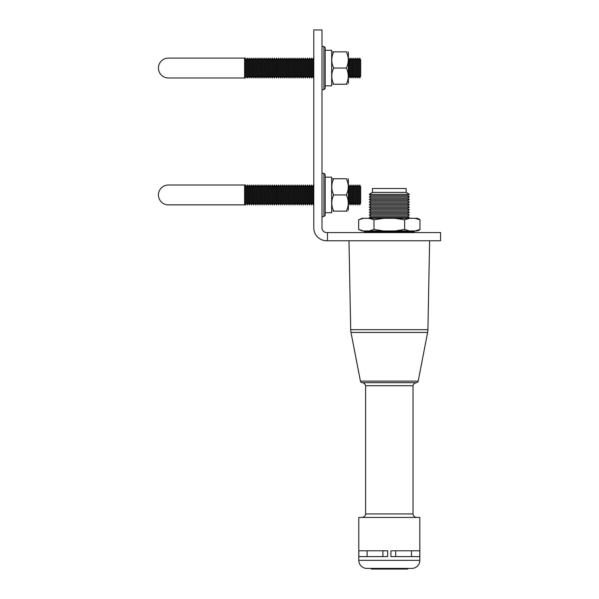 <?xml version="1.0" encoding="UTF-8"?>
<svg xmlns="http://www.w3.org/2000/svg" width="599" height="599" viewBox="0 0 599 599"><rect width="100%" height="100%" fill="white"/><g stroke="black" fill="none" stroke-linecap="round" stroke-linejoin="round"><path stroke-width="0.9" d="M406.174 192.376L406.174 188.505L372.436 188.505L372.436 192.376L369.306 194.308L409.304 194.308L406.174 192.376L372.436 192.376M409.304 194.308L407.694 195.603L370.923 195.603L369.306 194.308M370.923 195.603L369.306 196.891L409.304 196.891L407.694 195.603M409.304 196.891L407.694 198.179L370.923 198.179L369.306 196.891M370.923 198.179L369.306 199.474L409.304 199.474L407.694 198.179M409.304 199.474L407.694 200.762L370.923 200.762L369.306 199.474M370.923 200.762L369.306 202.05L409.304 202.05L407.694 200.762M409.304 202.05L407.694 203.346L370.923 203.346L369.306 202.05M370.923 203.346L369.306 204.633L409.304 204.633L407.694 203.346M409.304 204.633L407.694 205.921L370.923 205.921L369.306 204.633M370.923 205.921L369.306 207.217L409.304 207.217L407.694 205.921M409.304 207.217L407.694 208.504L370.923 208.504L369.306 207.217M370.923 208.504L369.306 209.792L409.304 209.792L407.694 208.504M409.304 209.792L407.694 211.088L370.923 211.088L369.306 209.792M370.923 211.088L369.306 212.375L409.304 212.375L407.694 211.088M409.304 212.375L407.694 213.663L370.923 213.663L369.306 212.375M370.923 213.663L369.306 214.959L409.304 214.959L407.694 213.663M409.304 214.959L407.694 216.246L370.923 216.246L369.306 214.959M370.923 216.246L369.306 217.534L409.304 217.534L407.694 216.246M358.651 229.469L362.163 230.952L363.488 230.952L358.651 229.469L358.651 219.796L363.488 218.313L369.141 218.313L373.978 219.796L383.652 218.313L394.966 218.313L404.632 219.796L409.469 218.313L408.338 218.313L409.304 217.534M416.447 218.313A5.047 5.047 0 0 1 419.959 219.796L415.122 218.313L416.447 218.313L369.141 218.313L370.272 218.313L369.306 217.534M419.959 229.469A5.047 5.047 0 0 1 416.447 230.952L415.122 230.952L419.959 229.469L419.959 219.796M413.789 232.569A0.644 0.644 0 0 0 414.433 231.925L414.433 231.603A0.644 0.644 0 0 0 413.789 230.952M414.433 231.603L364.177 231.603A0.644 0.644 0 0 1 364.821 230.952M364.821 232.569A0.644 0.644 0 0 1 364.177 231.925L414.433 231.925M373.978 229.469L369.141 230.952L383.652 230.952L373.978 229.469L373.978 219.796M363.488 230.952L369.141 230.952M383.652 230.952L409.469 230.952L404.632 229.469L394.966 230.952M404.632 219.796L404.632 229.469M409.469 230.952L415.122 230.952M383.652 218.313L369.141 218.313M409.469 218.313L394.966 218.313M363.488 218.313L362.163 218.313L363.488 218.313M407.649 569.05L371.253 569.05L371.253 568.406M413.018 385.704L365.6 385.704L365.6 513.942L413.018 513.942L413.018 385.704A3.976 3.976 0 0 1 416.29 382.694L362.32 382.694A3.976 3.976 0 0 1 365.6 385.704M416.29 382.694A1.932 1.932 0 0 0 418.192 381.121L360.426 381.121A1.932 1.932 0 0 0 362.32 382.694M418.192 381.121L427.619 332.445L350.992 332.445L360.426 381.121M427.619 332.445A16.128 16.128 0 0 0 427.911 329.69L350.7 329.69A16.128 16.128 0 0 0 350.992 332.445M427.911 329.69L429.625 240.761M350.7 329.69L348.985 240.761M358.794 560.342A8.064 8.064 0 0 0 366.858 568.406L411.76 568.406A8.064 8.064 0 0 0 419.824 560.342L358.794 560.342L358.794 517.439L419.824 517.439L419.824 560.342M419.779 556.598L419.779 550.795L390.922 550.795L390.922 556.598L419.779 556.598M387.695 556.598L358.831 556.598L358.831 550.795L387.695 550.795L387.695 556.598M416.799 517.439A3.796 3.796 0 0 1 413.018 513.942M361.811 517.439A3.796 3.796 0 0 0 365.6 513.942M377.625 569.05L377.625 568.406L374.225 568.406L374.225 569.05M407.649 568.406L407.702 569.05M367.112 556.598L367.112 550.795M382.918 556.598L382.918 550.795M411.498 556.598L411.498 550.795M395.692 556.598L395.692 550.795M374.517 569.05L374.517 568.406M313.794 227.86A12.901 12.901 0 0 0 326.695 240.761L440.565 240.761L440.565 232.569L326.695 232.569A4.71 4.71 0 0 1 321.985 227.86L321.985 29.95L313.794 29.95L313.794 227.86M327.458 240.761L327.458 232.569M158.435 194.945A9.936 9.936 0 0 1 168.371 185.009L244.572 185.009L244.572 204.88L168.371 204.88A9.936 9.936 0 0 1 158.435 194.945M348.371 210.234L348.371 179.655L347.959 178.749M333.673 178.749L346.364 178.749C348.888 178.749 348.888 178.749 346.364 178.749C348.888 184.155 348.888 189.554 346.364 194.945C348.888 200.351 348.888 205.749 346.364 211.133C348.888 211.133 348.888 211.133 346.364 211.133L333.673 211.133C331.15 205.727 331.15 200.328 333.673 194.945C331.15 189.539 331.15 184.14 333.673 178.749C331.15 178.749 331.15 178.749 333.673 178.749L332.849 178.749M347.18 211.133L346.364 211.133M349.082 202.941L349.082 186.94L350.048 185.009L350.048 204.88L349.082 202.941L348.371 204.364L349.082 202.941L350.048 204.88L351.014 202.941L351.014 186.94L351.987 185.009L351.987 204.88L351.014 202.941L350.048 204.88M352.953 202.941L352.953 186.94L353.919 185.009L353.919 204.88L352.953 202.941L351.987 204.88L351.014 202.941M354.885 202.941L354.885 186.94L355.858 185.009L355.858 204.88L354.885 202.941L353.919 204.88L354.885 202.941L355.858 204.88L356.824 202.941L356.824 186.94L357.79 185.009L357.79 204.88L356.824 202.941M358.756 202.941L358.756 186.94L357.79 185.009L358.756 186.94L359.729 185.009L359.729 204.88L358.756 202.941L357.79 204.88L358.756 202.941M360.695 202.941L359.729 204.88L360.695 202.941L360.695 186.94L359.729 185.009L360.695 186.94M333.673 211.133C331.15 211.133 331.15 211.133 333.673 211.133L333.081 211.133M325.212 212.72L331.666 212.72L331.666 177.169L325.212 177.169M325.212 194.945L325.212 215.266L323.924 216.553L323.924 173.328L321.985 173.328L323.924 173.328L325.212 174.623L325.212 194.945M245.538 204.88L244.572 204.88L245.538 204.88L246.503 202.941L245.538 204.88L245.538 185.009L244.572 185.009L245.538 185.009L246.503 186.94L247.477 185.009L247.477 204.88L246.503 202.941L246.503 186.94L245.538 185.009M251.34 204.88L252.314 202.941L253.28 204.88L253.28 185.009L252.314 186.94L252.314 202.941L251.34 204.88L250.375 202.941L251.34 204.88L251.34 185.009L250.375 186.94L250.375 202.941L249.409 204.88L248.443 202.941L248.443 186.94L249.409 185.009L249.409 204.88L248.443 202.941L247.477 204.88L246.503 202.941M254.246 202.941L254.246 186.94L255.211 185.009L255.211 204.88L254.246 202.941L253.28 204.88L254.246 202.941L255.211 204.88L256.185 202.941L256.185 186.94L255.211 185.009L256.185 186.94L257.151 185.009L257.151 204.88L256.185 202.941L255.211 204.88M259.082 204.88L260.056 202.941L261.022 204.88L261.022 185.009L260.056 186.94L259.082 185.009L260.056 186.94L260.056 202.941L259.082 204.88L258.117 202.941L258.117 186.94L259.082 185.009L259.082 204.88L258.117 202.941L257.151 204.88M261.988 202.941L261.988 186.94L262.954 185.009L262.954 204.88L261.988 202.941L261.022 204.88L261.988 202.941M263.927 202.941L263.927 186.94L264.893 185.009L264.893 204.88L263.927 202.941L262.954 204.88M265.859 202.941L265.859 186.94L266.825 185.009L266.825 204.88L265.859 202.941L264.893 204.88L265.859 202.941M268.764 204.88L269.73 202.941L270.696 204.88L270.696 185.009L269.73 186.94L269.73 202.941L268.764 204.88L267.798 202.941L267.798 186.94L268.764 185.009L268.764 204.88L267.798 202.941L266.825 204.88M270.696 204.88L271.669 202.941L271.669 186.94L272.635 185.009L272.635 204.88L271.669 202.941L270.696 204.88L269.73 202.941M272.635 204.88L273.601 202.941L273.601 186.94L274.567 185.009L274.567 204.88L273.601 202.941L272.635 204.88L271.669 202.941M277.472 202.941L278.438 204.88L278.438 185.009L277.472 186.94L277.472 202.941L276.506 204.88L275.54 202.941L275.54 186.94L276.506 185.009L276.506 204.88L275.54 202.941L274.567 204.88M279.411 202.941L279.411 186.94L278.438 185.009L279.411 186.94L280.377 185.009L280.377 204.88L279.411 202.941L278.438 204.88L279.411 202.941L280.377 204.88L281.343 202.941L281.343 186.94L280.377 185.009L281.343 186.94L282.309 185.009L282.309 204.88L281.343 202.941L280.377 204.88M283.275 202.941L283.275 186.94L284.248 185.009L284.248 204.88L283.275 202.941L282.309 204.88L283.275 202.941L284.248 204.88L285.214 202.941L285.214 186.94L286.18 185.009L286.18 204.88L285.214 202.941L284.248 204.88M287.146 202.941L287.146 186.94L286.18 185.009L287.146 186.94L288.119 185.009L288.119 204.88L287.146 202.941L286.18 204.88L287.146 202.941L288.119 204.88L289.085 202.941L289.085 186.94L288.119 185.009L289.085 186.94L290.051 185.009L290.051 204.88L289.085 202.941L288.119 204.88M290.051 204.88L291.017 202.941L291.017 186.94L291.99 185.009L291.99 204.88L291.017 202.941L290.051 204.88L289.085 202.941M292.956 202.941L292.956 186.94L293.922 185.009L293.922 204.88L292.956 202.941L291.99 204.88M294.888 202.941L294.888 186.94L295.861 185.009L295.861 204.88L294.888 202.941L293.922 204.88L294.888 202.941L295.861 204.88L296.827 202.941L296.827 186.94L295.861 185.009L296.827 186.94L297.793 185.009L297.793 204.88L296.827 202.941L295.861 204.88M298.759 202.941L298.759 186.94L299.732 185.009L299.732 204.88L298.759 202.941L297.793 204.88M300.698 202.941L300.698 186.94L299.732 185.009L300.698 186.94L301.664 185.009L301.664 204.88L300.698 202.941L299.732 204.88L300.698 202.941M302.63 202.941L302.63 186.94L303.603 185.009L303.603 204.88L302.63 202.941L301.664 204.88M304.569 202.941L304.569 186.94L305.535 185.009L305.535 204.88L304.569 202.941L303.603 204.88L304.569 202.941L305.535 204.88L306.501 202.941L306.501 186.94L305.535 185.009L306.501 186.94L307.474 185.009L307.474 204.88L306.501 202.941L305.535 204.88M307.474 204.88L308.44 202.941L308.44 186.94L309.406 185.009L309.406 204.88L308.44 202.941L307.474 204.88L306.501 202.941M310.372 202.941L310.372 186.94L311.345 185.009L311.345 204.88L310.372 202.941L309.406 204.88L310.372 202.941L311.345 204.88L312.311 202.941L312.311 186.94L311.345 185.009L312.311 186.94L313.277 185.009L313.277 204.88L312.311 202.941L311.345 204.88M331.891 178.749L331.666 179.655L332.018 178.749M346.364 194.945L333.673 194.945M158.435 68.046A9.936 9.936 0 0 1 168.371 58.11L244.572 58.11L244.572 77.982L168.371 77.982A9.936 9.936 0 0 1 158.435 68.046M348.371 83.336L348.371 52.757L347.959 51.851M333.673 51.851L346.364 51.851C348.888 51.851 348.888 51.851 346.364 51.851C348.888 57.257 348.888 62.655 346.364 68.046C348.888 73.452 348.888 78.851 346.364 84.234C348.888 84.234 348.888 84.234 346.364 84.234L333.673 84.234C331.15 78.828 331.15 73.43 333.673 68.046C331.15 62.64 331.15 57.242 333.673 51.851C331.15 51.851 331.15 51.851 333.673 51.851L332.849 51.851M347.18 84.234L346.364 84.234M349.082 76.043L349.082 60.042L350.048 58.11L350.048 77.982L349.082 76.043L348.371 77.466M351.987 77.982L352.953 76.043L353.919 77.982L353.919 58.11L352.953 60.042L351.987 58.11L352.953 60.042L352.953 76.043L351.987 77.982L351.014 76.043L351.014 60.042L351.987 58.11L351.987 77.982L351.014 76.043L350.048 77.982M353.919 77.982L354.885 76.043L354.885 60.042L355.858 58.11L355.858 77.982L354.885 76.043L353.919 77.982L352.953 76.043M356.824 76.043L356.824 60.042L357.79 58.11L357.79 77.982L356.824 76.043L355.858 77.982L354.885 76.043M358.756 76.043L358.756 60.042L359.729 58.11L359.729 77.982L358.756 76.043L357.79 77.982M360.695 76.043L359.729 77.982L360.695 76.043L360.695 60.042L359.729 58.11L358.756 60.042L357.79 58.11L358.756 60.042M333.673 84.234C331.15 84.234 331.15 84.234 333.673 84.234L333.081 84.234M331.666 85.822L325.212 85.822L331.666 85.822L331.666 50.271L325.212 50.271M325.212 68.046L325.212 88.367L323.924 89.655L323.924 46.43L321.985 46.43L323.924 46.43L325.212 47.725L325.212 68.046M245.538 77.982L244.572 77.982L245.538 77.982L246.503 76.043L245.538 77.982L245.538 58.11L244.572 58.11L245.538 58.11L246.503 60.042L247.477 58.11L247.477 77.982L246.503 76.043L246.503 60.042L247.477 58.11L248.443 60.042L249.409 58.11L249.409 77.982L248.443 76.043L248.443 60.042L249.409 58.11L250.375 60.042L251.34 58.11L251.34 77.982L250.375 76.043L250.375 60.042L251.34 58.11L252.314 60.042L253.28 58.11L253.28 77.982L252.314 76.043L252.314 60.042L253.28 58.11L254.246 60.042L255.211 58.11L255.211 77.982L254.246 76.043L254.246 60.042L255.211 58.11L256.185 60.042L257.151 58.11L257.151 77.982L256.185 76.043L256.185 60.042L257.151 58.11L258.117 60.042L259.082 58.11L259.082 77.982L258.117 76.043L258.117 60.042L259.082 58.11L260.056 60.042L261.022 58.11L261.022 77.982L260.056 76.043L260.056 60.042L261.022 58.11L261.988 60.042L262.954 58.11L262.954 77.982L261.988 76.043L261.988 60.042L262.954 58.11L263.927 60.042L264.893 58.11L264.893 77.982L263.927 76.043L263.927 60.042L264.893 58.11L265.859 60.042L266.825 58.11L266.825 77.982L265.859 76.043L265.859 60.042L266.825 58.11L267.798 60.042L268.764 58.11L268.764 77.982L267.798 76.043L267.798 60.042L268.764 58.11L269.73 60.042L270.696 58.11L270.696 77.982L269.73 76.043L269.73 60.042L270.696 58.11L271.669 60.042L272.635 58.11L272.635 77.982L271.669 76.043L271.669 60.042L272.635 58.11L273.601 60.042L274.567 58.11L274.567 77.982L273.601 76.043L273.601 60.042L274.567 58.11L275.54 60.042L276.506 58.11L276.506 77.982L275.54 76.043L275.54 60.042L276.506 58.11L277.472 60.042L278.438 58.11L278.438 77.982L277.472 76.043L277.472 60.042L278.438 58.11L279.411 60.042L280.377 58.11L280.377 77.982L279.411 76.043L279.411 60.042L280.377 58.11L281.343 60.042L282.309 58.11L282.309 77.982L281.343 76.043L281.343 60.042L282.309 58.11L283.275 60.042L284.248 58.11L284.248 77.982L283.275 76.043L283.275 60.042L284.248 58.11L285.214 60.042L286.18 58.11L286.18 77.982L285.214 76.043L285.214 60.042L284.248 58.11M288.119 77.982L289.085 76.043L290.051 77.982L290.051 58.11L289.085 60.042L289.085 76.043L288.119 77.982L287.146 76.043L287.146 60.042L288.119 58.11L288.119 77.982L287.146 76.043L286.18 77.982M294.888 76.043L295.861 77.982L295.861 58.11L294.888 60.042L294.888 76.043L293.922 77.982L292.956 76.043L293.922 77.982L293.922 58.11L292.956 60.042L292.956 76.043L291.99 77.982L291.017 76.043L291.017 60.042L291.99 58.11L291.99 77.982L291.017 76.043L290.051 77.982L289.085 76.043M296.827 76.043L296.827 60.042L297.793 58.11L297.793 77.982L296.827 76.043L295.861 77.982L296.827 76.043L297.793 77.982L298.759 76.043L298.759 60.042L299.732 58.11L299.732 77.982L298.759 76.043L299.732 77.982L300.698 76.043L300.698 60.042L301.664 58.11L301.664 77.982L300.698 76.043L299.732 77.982M305.535 77.982L306.501 76.043L307.474 77.982L307.474 58.11L306.501 60.042L306.501 76.043L305.535 77.982L304.569 76.043L305.535 77.982L305.535 58.11L304.569 60.042L304.569 76.043L303.603 77.982L302.63 76.043L302.63 60.042L303.603 58.11L303.603 77.982L302.63 76.043L301.664 77.982M308.44 76.043L308.44 60.042L309.406 58.11L309.406 77.982L308.44 76.043L307.474 77.982L308.44 76.043L309.406 77.982L310.372 76.043L310.372 60.042L311.345 58.11L311.345 77.982L310.372 76.043L311.345 77.982L312.311 76.043L312.311 60.042L313.277 58.11L313.277 77.982L312.311 76.043L311.345 77.982M331.891 51.851L331.666 52.757L332.018 51.851M346.364 68.046L333.673 68.046M371.298 569.05L371.298 568.406M405.014 569.05L405.014 568.406M374.989 569.05L374.989 568.406M358.651 219.796L362.163 218.313M331.666 210.234L331.891 211.133L331.666 210.234M323.924 216.553L321.985 216.553L323.924 216.553L325.212 215.266M313.794 203.847L313.277 204.88L313.794 203.847M254.246 186.94L253.28 185.009L254.246 186.94L255.211 185.009M313.794 186.042L313.277 185.009M310.372 186.94L309.406 185.009M308.44 186.94L307.474 185.009M304.569 186.94L303.603 185.009M302.63 186.94L301.664 185.009M298.759 186.94L297.793 185.009M294.888 186.94L293.922 185.009M292.956 186.94L291.99 185.009M291.017 186.94L290.051 185.009M285.214 186.94L284.248 185.009L283.275 186.94L282.309 185.009M274.567 185.009L275.54 186.94L276.506 185.009L277.472 186.94L278.438 185.009M273.601 186.94L272.635 185.009M271.669 186.94L270.696 185.009L269.73 186.94L268.764 185.009M267.798 186.94L266.825 185.009M265.859 186.94L264.893 185.009M263.927 186.94L262.954 185.009M261.988 186.94L261.022 185.009M258.117 186.94L257.151 185.009M252.314 186.94L251.34 185.009M250.375 186.94L249.409 185.009M248.443 186.94L247.477 185.009M323.924 173.328L325.212 174.623M349.082 186.94L348.371 185.525L349.082 186.94L350.048 185.009L351.014 186.94M356.824 186.94L355.858 185.009L354.885 186.94L353.919 185.009M352.953 186.94L351.987 185.009M348.371 179.655L348.146 178.749M331.666 83.336L331.891 84.234L331.666 83.336M323.924 89.655L321.985 89.655L323.924 89.655L325.212 88.367M248.443 76.043L247.477 77.982L246.503 76.043M250.375 76.043L249.409 77.982L250.375 76.043M252.314 76.043L251.34 77.982L252.314 76.043L253.28 77.982L254.246 76.043M256.185 76.043L255.211 77.982L256.185 76.043L257.151 77.982L258.117 76.043L259.082 77.982L260.056 76.043M261.988 76.043L261.022 77.982M263.927 76.043L262.954 77.982L263.927 76.043L264.893 77.982L265.859 76.043L266.825 77.982L267.798 76.043L266.825 77.982M268.764 77.982L269.73 76.043L268.764 77.982L267.798 76.043M274.567 77.982L275.54 76.043L274.567 77.982L273.601 76.043L272.635 77.982L271.669 76.043L270.696 77.982L269.73 76.043M276.506 77.982L277.472 76.043L276.506 77.982L275.54 76.043M278.438 77.982L279.411 76.043L278.438 77.982L277.472 76.043M282.309 77.982L283.275 76.043L282.309 77.982L281.343 76.043L280.377 77.982M284.248 77.982L285.214 76.043L284.248 77.982L283.275 76.043M313.277 77.982L313.794 76.949L313.277 77.982L312.311 76.043M313.794 59.144L313.277 58.11L313.794 59.144M308.44 60.042L307.474 58.11L308.44 60.042L309.406 58.11L310.372 60.042L311.345 58.11L312.311 60.042L313.277 58.11M306.501 60.042L305.535 58.11L306.501 60.042L307.474 58.11M300.698 60.042L299.732 58.11L300.698 60.042L301.664 58.11L302.63 60.042L303.603 58.11L304.569 60.042L305.535 58.11M298.759 60.042L297.793 58.11L298.759 60.042L299.732 58.11M296.827 60.042L295.861 58.11L296.827 60.042L297.793 58.11M294.888 60.042L293.922 58.11L294.888 60.042L295.861 58.11M292.956 60.042L291.99 58.11L292.956 60.042L293.922 58.11M289.085 60.042L288.119 58.11L289.085 60.042L290.051 58.11L291.017 60.042L291.99 58.11M287.146 60.042L286.18 58.11L287.146 60.042L288.119 58.11M283.275 60.042L282.309 58.11M279.411 60.042L278.438 58.11M277.472 60.042L276.506 58.11M275.54 60.042L274.567 58.11M273.601 60.042L272.635 58.11M271.669 60.042L270.696 58.11M269.73 60.042L268.764 58.11M267.798 60.042L266.825 58.11M265.859 60.042L264.893 58.11M263.927 60.042L262.954 58.11M261.988 60.042L261.022 58.11M260.056 60.042L259.082 58.11M258.117 60.042L257.151 58.11M256.185 60.042L255.211 58.11M254.246 60.042L253.28 58.11M252.314 60.042L251.34 58.11M250.375 60.042L249.409 58.11M246.503 60.042L245.538 58.11M323.924 46.43L325.212 47.725M356.824 60.042L355.858 58.11L356.824 60.042L357.79 58.11M354.885 60.042L353.919 58.11L354.885 60.042L355.858 58.11M348.371 58.627L349.082 60.042L350.048 58.11L351.014 60.042L351.987 58.11M348.371 52.757L348.146 51.851"/></g></svg>
